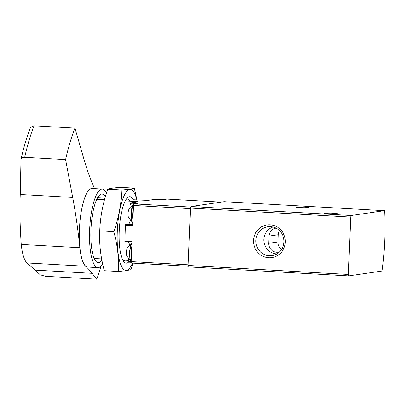 <?xml version="1.0" encoding="UTF-8"?>
<svg xmlns="http://www.w3.org/2000/svg" width="405" height="405" viewBox="0 0 405 405"><rect width="100%" height="100%" fill="white"/><g stroke="black" fill="none" stroke-linecap="round" stroke-linejoin="round"><path stroke-width="0.61" d="M384.684 211.648A90.781 23.956 -86.8 0 1 382.239 269.988A1.514 0.4 -86.8 0 1 381.819 271.067L348.685 275.896A1.514 0.4 -86.8 0 1 348.664 275.901A1.514 0.4 -86.8 0 1 348.346 274.448L350.75 217.08A1.514 0.4 -86.8 0 1 351.216 215.511L384.345 210.676A1.514 0.4 -86.8 0 1 384.37 210.676A1.514 0.4 -86.8 0 1 384.684 211.648M188.381 266.905L348.664 275.901L188.406 266.9A1.514 0.4 -86.8 0 1 188.381 266.905A1.514 0.4 -86.8 0 1 188.067 265.452L190.471 208.084A1.514 0.4 -86.8 0 1 190.937 206.515L224.066 201.68A1.514 0.4 -86.8 0 1 224.086 201.68A1.514 0.4 -86.8 0 1 224.112 201.685M270.1 224.795A16.504 15.896 -98.3 0 0 255.297 248.726A16.504 15.896 -98.3 0 0 282.827 250.275A16.504 15.896 -98.3 0 0 270.1 224.795M304.195 207.066A6.657 0.344 2.4 0 0 295.772 207.046A6.657 0.344 2.4 0 0 302.408 207.669A6.657 0.344 2.4 0 0 309.076 207.603A6.657 0.344 2.4 0 0 304.195 207.066M332.647 213.217A6.657 0.344 2.4 0 0 324.223 213.197A6.657 0.344 2.4 0 0 330.86 213.82A6.657 0.344 2.4 0 0 337.527 213.754A6.657 0.344 2.4 0 0 332.647 213.217M273.036 227.018A13.745 13.238 -98.3 0 0 263.954 242.063A13.745 13.238 -98.3 0 0 276.959 253.884M281.617 249.404A8.475 8.161 81.7 0 1 278.007 241.962L268.748 243.314A8.475 8.161 -98.3 0 0 278.129 252.158A8.475 8.161 -98.3 0 0 279.713 251.753M268.748 243.314L269.052 236.069A8.475 8.161 -98.3 0 1 275.987 228.142A8.475 8.161 -98.3 0 1 276.033 228.136M270.53 226.638A14.585 14.048 -98.3 0 0 269.381 226.623A14.585 14.048 -98.3 0 0 256.021 243.218A14.585 14.048 -98.3 0 0 273.567 255.307A14.585 14.048 -98.3 0 0 283.895 239.755A14.585 14.048 -98.3 0 0 270.53 226.638M278.007 241.962L278.311 234.718A8.475 8.161 81.7 0 1 279.521 230.653M133.62 203.938L130.405 203.756L130.38 202.94L138.171 201.801L137.533 201.599A33.286 8.783 93.2 0 0 137.371 201.918L134.354 188.143C132.364 188.867 128.182 189.479 121.799 189.975C121.287 203.988 118.624 217.88 113.815 231.65C117.485 245.055 119.009 258.334 118.382 271.497L126.289 270.672L130.936 269.664L133.027 263.149M96.785 199.316L104.485 199.746M125.292 200.915L137.533 201.599M94.198 258.486L101.64 258.906M122.816 260.091L128.36 260.405M97.605 197.736L104.93 198.146M128.537 262.151A33.286 8.783 -86.8 0 1 126.684 263.128A33.286 8.783 -86.8 0 1 123.884 261.746A33.286 8.783 -86.8 0 1 119.308 229.422A33.286 8.783 -86.8 0 1 127.474 197.817A33.286 8.783 -86.8 0 1 133.341 199.741L147.86 200.389L155.647 199.255L162.931 199.66L166.911 199.083A1.514 0.4 -86.8 0 1 166.931 199.078A1.514 0.4 -86.8 0 1 166.956 199.083M131.19 262.303L127.899 262.116L127.995 261.281A10.894 2.875 -86.8 0 0 128.82 258.952M128.415 241.755A10.894 2.875 -86.8 0 1 129.575 245.364M124.861 241.552L132 241.952L124.861 241.552L125.393 225.271L125.58 224.643L128.117 224.274A10.894 2.875 -86.8 0 0 130.44 220.305M130.405 203.756A10.894 2.875 -86.8 0 1 131.195 206.717M125.393 225.271L132.678 225.681L133.528 205.451A1.514 0.4 -86.8 0 1 133.994 203.882L137.665 203.345L130.38 202.94M131.493 263.063L188.092 266.242L131.514 263.063A1.514 0.4 -86.8 0 1 131.493 263.063A1.514 0.4 -86.8 0 1 131.174 261.61L132.02 241.38L124.735 240.975M130.871 244.504L127.312 248.017A4.571 1.205 93.2 0 0 126.441 252.244A4.571 1.205 93.2 0 0 126.861 256.056L130.005 259.944M132.491 205.856L128.932 209.37A4.571 1.205 93.2 0 0 128.061 213.597A4.571 1.205 93.2 0 0 128.481 217.409L131.625 221.297M106.48 192.993A39.341 10.383 93.2 0 0 102.303 189.069L92.107 188.497A39.341 10.383 93.2 0 0 79.537 227.19A39.341 10.383 93.2 0 0 87.698 267.052L97.894 267.624A39.341 10.383 93.2 0 0 102.657 263.913M74.96 128.122L34.066 125.823L30.567 127.307C26.938 136.348 23.748 147.086 20.999 159.514L20.25 194.491C19.622 209.684 19.956 226.329 21.242 244.423A39.487 10.419 93.2 0 0 26.993 262.956L40.343 274.838L45.456 276.301L96.648 279.177L92.122 273.324A302.606 79.856 -86.8 0 0 85.607 266.247A39.487 10.419 -86.8 0 1 79.856 247.713A302.606 79.856 -86.8 0 0 72.708 197.432L65.6 159.631A125.58 33.139 -86.8 0 1 74.96 128.122L84.007 159.388A302.606 79.856 -86.8 0 0 94.573 188.634M96.648 279.177A62.638 16.529 93.2 0 0 100.977 266.125M65.6 159.631L24.705 157.337A125.58 33.139 -86.8 0 1 34.066 125.823M20.938 159.99C21.131 158.244 22.386 157.358 24.705 157.337M102.303 189.069A39.341 10.383 93.2 0 0 89.738 227.762A39.341 10.383 93.2 0 0 97.894 267.624M105.315 196.81A34.344 9.062 93.2 0 0 102.025 194.056A34.344 9.062 93.2 0 0 91.049 227.838A34.344 9.062 93.2 0 0 98.177 262.637A34.344 9.062 93.2 0 0 101.868 260.106M132.476 263.118A40.551 10.702 -86.8 0 1 126.38 270.373A40.551 10.702 -86.8 0 1 118.731 216.067A40.551 10.702 -86.8 0 1 136.844 199.938M118.382 271.497L104.318 270.707C100.648 257.307 99.124 244.023 99.746 230.86C100.263 216.847 102.926 202.956 107.735 189.186C109.72 188.462 113.901 187.854 120.285 187.353L134.354 188.143M125.317 260.233A30.831 8.135 -86.8 0 1 124.421 260.547A30.831 8.135 -86.8 0 1 123.981 260.567A30.831 8.135 -86.8 0 1 122.872 260.202M126.294 199.24A30.831 8.135 -86.8 0 1 127.438 199.002A30.831 8.135 -86.8 0 1 130.223 201.189M107.735 189.186L121.799 189.975M99.746 230.86L113.815 231.65M188.067 265.452L348.346 274.448M190.471 208.084L350.75 217.08M190.937 206.515L351.216 215.511M224.066 201.68L384.345 210.676M278.311 234.718L269.052 236.069M133.528 205.451L190.446 208.646M133.994 203.882L190.613 207.061M166.911 199.083L221.059 202.12M131.174 261.61L188.092 264.804M132.708 225.043L125.58 224.643M132.729 224.532L128.117 224.274M130.552 261.427L127.995 261.281M131.954 243.025A10.287 2.714 93.2 0 0 129.873 252.745A10.287 2.714 93.2 0 0 131.169 261.989M131.797 246.787A10.287 2.714 93.2 0 0 131.038 252.811A10.287 2.714 93.2 0 0 131.296 258.689M132.769 223.58L131.595 221.186L131.048 214.048C131.347 206.758 133.665 203.224 133.782 203.791L134.804 203.426A10.287 2.714 93.2 0 0 131.493 214.098A10.287 2.714 93.2 0 0 132.779 223.327M133.417 208.135A10.287 2.714 93.2 0 0 132.658 214.164A10.287 2.714 93.2 0 0 132.916 220.042M134.804 203.426L135.974 203.492A10.287 2.714 93.2 0 0 135.407 203.68M161.939 199.604L162.83 199.336A10.287 2.714 93.2 0 0 162.142 199.619M162.83 199.336L163.995 199.402A10.287 2.714 93.2 0 0 163.428 199.589M35.027 270.12L92.122 273.324M21.242 244.423L79.856 247.713M26.993 262.956L85.607 266.247M20.25 194.491L72.708 197.432M224.086 201.68L384.37 210.676M166.931 199.078L221.069 202.12M131.185 262.258L129.975 259.833L129.428 252.695L130.486 245.643L131.969 242.615M136.288 203.548L135.974 203.492M164.308 199.462L163.995 199.402"/></g></svg>
